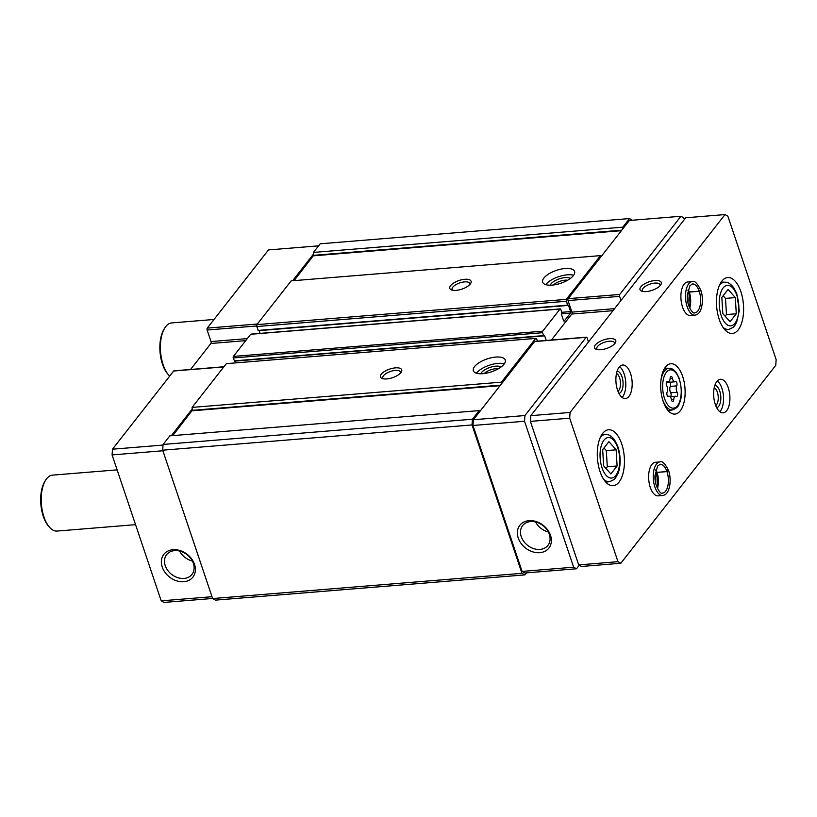 <?xml version="1.0" encoding="UTF-8"?>
<svg xmlns="http://www.w3.org/2000/svg" width="817" height="817" viewBox="0 0 817 817"><rect width="100%" height="100%" fill="white"/><g stroke="black" fill="none" stroke-linecap="round" stroke-linejoin="round"><path stroke-width="1.23" d="M174.307 370.959A1.399 0.674 85.3 0 0 173.98 370.826A1.399 0.674 85.3 0 0 173.694 371.01L112.48 449.197L112.082 454.916L161.194 600.852L164.043 602.425L212.594 598.473M245.733 340.638L210.898 343.477L190.545 369.478M210.898 343.477A1.399 0.674 85.3 0 0 211.031 341.567L207.14 330.017A1.399 0.674 85.3 0 1 207.273 328.107L268.487 249.92L318.589 245.835M632.399 220.233L629.519 218.568L622.779 227.177L622.871 228.791L568.172 298.665A1.399 0.674 85.3 0 0 568.04 300.574L571.931 312.125L614.578 308.642M601.23 256.436L600.505 255.619L566.252 299.379L567.427 305.18L568.458 305.252L570.583 311.583A1.123 0.541 85.3 0 1 570.48 313.105L564.302 320.989A1.123 0.541 85.3 0 1 564.067 321.142A1.123 0.541 85.3 0 1 563.546 320.57L561.412 314.249L561.79 312.38L560.809 309.459A1.123 0.541 85.3 0 0 560.288 308.897A1.123 0.541 85.3 0 0 560.043 309.04L542.713 331.181A1.123 0.541 85.3 0 0 542.611 332.703L543.591 335.624L544.622 335.695L546.226 340.454M537.402 341.169L536.646 338.932L535.697 338.401L501.434 382.162L501.536 383.786L479.885 411.431L479.171 410.614L472.43 419.223L472.032 424.942L521.961 573.32L524.81 574.892L526.403 572.86M535.206 341.506A1.399 0.674 85.3 0 0 534.88 341.373A1.399 0.674 85.3 0 0 534.584 341.557L501.536 383.786M571.931 312.125A1.399 0.674 85.3 0 1 571.798 314.034L551.444 340.025M535.697 338.401L226.35 363.647L192.097 407.407L192.271 410.318L500.443 385.164M235.327 361.083L235.929 362.86M251.197 334.245A1.123 0.541 85.3 0 0 250.942 334.133A1.123 0.541 85.3 0 0 250.707 334.276L233.376 356.416A1.123 0.541 85.3 0 0 233.264 357.948L234.51 361.145L543.724 335.858M259.163 330.64L260.092 333.387M600.505 255.619L291.169 280.864L256.906 324.625L256.773 326.534L258.346 330.701L567.56 305.415M479.171 410.614L169.824 435.849L163.083 444.458L162.685 450.187L212.624 598.555L215.474 600.127L524.81 574.892M629.519 218.568L320.172 243.803L313.432 252.422L313.605 255.323L621.788 230.18M313.432 252.422L622.779 227.177M294.079 280.629L313.605 255.323M450.606 285.633A11.224 4.534 -18.6 0 0 451.525 289.943A11.224 4.534 -18.6 0 0 461.881 289.126A11.224 4.534 -18.6 0 0 470.612 283.519A11.224 4.534 -18.6 0 0 464.301 279.332A11.224 4.534 -18.6 0 0 450.606 285.633M543.908 278.015A16.83 6.802 -18.6 0 0 542.682 282.182A16.83 6.802 -18.6 0 0 560.799 283.264A16.83 6.802 -18.6 0 0 574.586 271.448A16.83 6.802 -18.6 0 0 560.881 269.15A16.83 6.802 -18.6 0 0 543.908 278.015M256.906 324.625L566.252 299.379M256.773 326.534L566.12 301.289M381.273 374.196A11.224 4.534 -18.6 0 0 382.193 378.506A11.224 4.534 -18.6 0 0 392.538 377.689A11.224 4.534 -18.6 0 0 401.27 372.082A11.224 4.534 -18.6 0 0 394.968 367.905A11.224 4.534 -18.6 0 0 381.273 374.196M474.565 366.578A16.83 6.802 -18.6 0 0 473.339 370.744A16.83 6.802 -18.6 0 0 491.466 371.827A16.83 6.802 -18.6 0 0 505.253 360.011A16.83 6.802 -18.6 0 0 491.548 357.713A16.83 6.802 -18.6 0 0 474.565 366.578M192.097 407.407L501.434 382.162M172.734 435.614L192.271 410.318M163.083 444.458L472.43 419.223M162.685 450.187L472.032 424.942M212.624 598.555L521.961 573.32M684.36 219.518L683.798 217.843L680.939 216.27L629.386 220.478L622.871 228.791M479.885 411.431L473.38 419.744L472.982 425.473L522.094 571.41L524.943 572.983L576.506 568.775L579.284 565.221M313.534 254.036L292.619 280.742M163.043 445.071L112.48 449.197M192.189 409.021L171.284 435.727M162.879 450.77L112.082 454.916M162.226 567.029A18.454 14.389 -141.9 0 0 191.117 578.916A18.454 14.389 -141.9 0 0 181.793 551.199A18.454 14.389 -141.9 0 0 162.226 567.029M212.001 596.706L161.194 600.852M680.939 216.27L619.735 294.457A1.399 0.674 85.3 0 0 619.603 296.367L620.981 300.472M588.475 341.986L587.096 337.881A1.399 0.674 85.3 0 0 586.443 337.176A1.399 0.674 85.3 0 0 586.146 337.35L524.933 415.536L524.534 421.266L573.646 567.202L576.506 568.775M473.38 419.744L524.933 415.536M472.982 425.473L524.534 421.266M518.213 537.984A18.454 14.389 -141.9 0 0 547.104 549.872A18.454 14.389 -141.9 0 0 537.78 522.155A18.454 14.389 -141.9 0 0 518.213 537.984M522.094 571.41L573.646 567.202M504.263 363.861A16.83 6.802 -18.6 0 0 476.699 372.909A16.83 6.802 -18.6 0 0 476.454 373.216M501.087 366.966A11.224 4.534 -18.6 0 0 491.231 367.017A11.224 4.534 -18.6 0 0 481.601 372.501A11.224 4.534 -18.6 0 0 480.866 373.767M498.247 368.814A9.324 3.768 -18.6 0 0 484.246 373.532M573.605 275.298A16.83 6.802 -18.6 0 0 546.032 284.347A16.83 6.802 -18.6 0 0 545.797 284.653M570.419 278.403A11.224 4.534 -18.6 0 0 560.574 278.454A11.224 4.534 -18.6 0 0 550.944 283.938A11.224 4.534 -18.6 0 0 550.209 285.204M567.59 280.251A9.324 3.768 -18.6 0 0 553.579 284.97M400.493 373.083A9.324 3.768 -18.6 0 0 400.483 372.062A9.324 3.768 -18.6 0 0 392.895 370.795A9.324 3.768 -18.6 0 0 383.49 375.708A9.324 3.768 -18.6 0 0 382.805 378.016A9.324 3.768 -18.6 0 0 383.408 378.833M469.836 284.51A9.324 3.768 -18.6 0 0 469.826 283.499A9.324 3.768 -18.6 0 0 462.228 282.233A9.324 3.768 -18.6 0 0 452.822 287.145A9.324 3.768 -18.6 0 0 452.148 289.453A9.324 3.768 -18.6 0 0 452.751 290.26M535.584 521.981A16.054 12.51 -141.9 0 0 548.33 531.959M521.246 536.636A16.054 12.51 -141.9 0 0 533.624 548.595A16.054 12.51 -141.9 0 0 547.931 545.378A16.054 12.51 -141.9 0 0 543.009 525.627A16.054 12.51 -141.9 0 0 522.655 525.586A16.054 12.51 -141.9 0 0 521.246 536.636M179.597 551.036A16.054 12.51 -141.9 0 0 192.342 561.003M165.259 565.681A16.054 12.51 -141.9 0 0 177.636 577.639A16.054 12.51 -141.9 0 0 191.944 574.433A16.054 12.51 -141.9 0 0 187.022 554.682A16.054 12.51 -141.9 0 0 166.668 554.631A16.054 12.51 -141.9 0 0 165.259 565.681M667.663 381.539A2.512 1.205 85.3 0 0 667.254 381.427A2.512 1.205 85.3 0 0 666.274 383.05A2.512 1.205 85.3 0 0 666.733 385.747A4.391 2.104 85.3 0 1 667.121 392.119A2.512 1.205 85.3 0 0 666.999 394.917A2.512 1.205 85.3 0 0 668.255 396.449A2.512 1.205 85.3 0 0 668.541 396.357A4.391 2.104 85.3 0 1 669.041 396.184A4.391 2.104 85.3 0 1 671.39 399.574A2.512 1.205 85.3 0 0 672.738 401.515A2.512 1.205 85.3 0 0 673.739 399.605A4.391 2.104 85.3 0 1 675.496 396.265A4.391 2.104 85.3 0 1 676.21 396.459A2.512 1.205 85.3 0 0 676.609 396.562A2.512 1.205 85.3 0 0 677.589 394.948A2.512 1.205 85.3 0 0 677.13 392.252A4.391 2.104 85.3 0 1 676.752 385.879A2.512 1.205 85.3 0 0 676.864 383.081A2.512 1.205 85.3 0 0 675.608 381.539A2.512 1.205 85.3 0 0 675.322 381.641A4.391 2.104 85.3 0 1 674.822 381.815A4.391 2.104 85.3 0 1 672.473 378.414A2.512 1.205 85.3 0 0 671.125 376.474A2.512 1.205 85.3 0 0 670.124 378.383A4.391 2.104 85.3 0 1 668.367 381.723A4.391 2.104 85.3 0 1 667.663 381.539L666.866 381.6M776.15 359.654L727.855 216.148L725.006 214.575L570.072 412.452L569.684 418.181L617.979 561.688L620.828 563.26L775.752 365.373L776.15 359.654M570.072 412.452L530.795 415.659L685.718 217.782L725.006 214.575M600.812 349.717A11.224 4.534 -18.6 0 0 615.324 342.864A11.224 4.534 -18.6 0 0 603.702 339.882A11.224 4.534 -18.6 0 0 596.247 349.288A11.224 4.534 -18.6 0 0 600.812 349.717M646.318 291.587A11.224 4.534 -18.6 0 0 660.83 284.745A11.224 4.534 -18.6 0 0 649.198 281.763A11.224 4.534 -18.6 0 0 641.743 291.169A11.224 4.534 -18.6 0 0 646.318 291.587M530.795 415.659L530.396 421.388L569.684 418.181M530.396 421.388L578.691 564.894L617.979 561.688M578.691 564.894L581.551 566.467L620.828 563.26M663.159 401.372A25.245 12.092 85.3 0 0 674.965 414.086A25.245 12.092 85.3 0 0 684.963 387.932A25.245 12.092 85.3 0 0 670.859 363.749A25.245 12.092 85.3 0 0 663.159 401.372M600.035 471.562A28.054 13.429 85.3 0 0 613.159 485.696A28.054 13.429 85.3 0 0 624.259 456.642A28.054 13.429 85.3 0 0 608.594 429.762A28.054 13.429 85.3 0 0 600.035 471.562M719.215 319.345A28.054 13.429 85.3 0 0 732.328 333.469A28.054 13.429 85.3 0 0 743.429 304.414A28.054 13.429 85.3 0 0 727.763 277.545A28.054 13.429 85.3 0 0 719.215 319.345M662.761 495.48A16.83 8.058 85.3 0 1 653.355 479.354A16.83 8.058 85.3 0 1 660.013 461.922L655.418 462.299A16.83 8.058 85.3 0 0 650.281 487.381A16.83 8.058 85.3 0 0 658.155 495.858L662.761 495.48C665.161 495.153 667.009 493.519 668.306 490.598C671.411 482.816 669.889 473.911 668.582 470.684M715.284 404.354A16.83 8.058 85.3 0 0 723.157 412.83A16.83 8.058 85.3 0 0 729.816 395.397A16.83 8.058 85.3 0 0 720.42 379.272A16.83 8.058 85.3 0 0 715.284 404.354M617.54 390.087A16.83 8.058 85.3 0 0 625.413 398.563A16.83 8.058 85.3 0 0 632.072 381.13A16.83 8.058 85.3 0 0 622.677 365.005A16.83 8.058 85.3 0 0 617.54 390.087M695.022 315.158A16.83 8.058 85.3 0 1 685.616 299.032A16.83 8.058 85.3 0 1 692.275 281.599L687.679 281.977A16.83 8.058 85.3 0 0 682.542 307.059A16.83 8.058 85.3 0 0 690.416 315.536L695.022 315.158C697.422 314.831 699.27 313.197 700.567 310.276C703.672 302.494 702.15 293.589 700.843 290.362M169.711 376.096A28.054 13.429 -94.7 0 1 168.578 374.921A28.054 13.429 -94.7 0 1 164.758 328.036A28.054 13.429 -94.7 0 1 171.682 322.919L214.044 319.467M168.578 374.921L167.628 373.818A26.655 12.755 -94.7 0 1 163.992 329.282L164.758 328.036M135.551 524.657L57.078 531.06A28.054 13.429 -94.7 0 1 49.408 527.139A28.054 13.429 -94.7 0 1 45.578 480.253A28.054 13.429 -94.7 0 1 52.513 475.137L117.117 469.867M49.408 527.139L48.448 526.036A26.655 12.755 -94.7 0 1 44.812 481.499L45.578 480.253M687.975 302.954A11.224 5.372 85.3 0 0 687.311 294.784M617.969 391.261A9.324 4.463 85.3 0 0 620.45 382.08A9.324 4.463 85.3 0 0 616.508 373.42M618.949 393.426A11.224 5.372 85.3 0 0 623.014 381.866A11.224 5.372 85.3 0 0 617.131 371.122M622.105 397.44A16.83 8.058 85.3 0 0 625.689 381.651A16.83 8.058 85.3 0 0 619.592 366.649M715.712 405.528A9.324 4.463 85.3 0 0 718.194 396.337A9.324 4.463 85.3 0 0 714.262 387.677M716.703 407.693A11.224 5.372 85.3 0 0 720.757 396.133A11.224 5.372 85.3 0 0 714.875 385.379M719.848 411.707A16.83 8.058 85.3 0 0 723.433 395.918A16.83 8.058 85.3 0 0 717.336 380.916M655.714 483.276A11.224 5.372 85.3 0 0 655.05 475.106M660.054 285.746A9.324 3.768 -18.6 0 0 660.044 284.725A9.324 3.768 -18.6 0 0 650.005 284.132A9.324 3.768 -18.6 0 0 642.366 290.678A9.324 3.768 -18.6 0 0 642.969 291.495M614.547 343.865A9.324 3.768 -18.6 0 0 614.537 342.844A9.324 3.768 -18.6 0 0 604.498 342.252A9.324 3.768 -18.6 0 0 596.859 348.798A9.324 3.768 -18.6 0 0 597.462 349.615M736.28 313.759L735.32 297.602L728.1 289.432L721.84 297.419L722.81 313.575L730.03 321.745L736.28 313.759L726.466 314.555L725.496 298.399L735.32 297.602M617.111 465.976L616.141 449.82L608.92 441.65L602.67 449.646L603.63 465.802L610.85 473.962L617.111 465.976L607.286 466.773L606.326 450.616L616.141 449.82M725.496 298.399L723.157 295.754M725.149 316.23L726.466 314.555M606.326 450.616L603.977 447.971M605.979 468.447L607.286 466.773M667.223 381.815A4.391 2.104 85.3 0 0 668.337 382.336L674.822 381.815M670.737 396.653A2.512 1.205 85.3 0 0 670.645 392.783A4.391 2.104 85.3 0 1 670.267 386.4A2.512 1.205 85.3 0 0 669.613 382.233M688.619 291.812L699.219 291.23C700.853 290.709 701.149 290.29 700.118 289.984M689.711 308.121A14.451 6.914 85.3 0 0 689.293 292.088L688.649 291.894L690.048 302.658L689.374 307.396M689.293 292.088L699.24 291.281C700.884 290.801 701.2 290.433 700.179 290.178M655.714 470.5L657.011 472.359L666.958 471.552C668.592 471.021 668.888 470.612 667.857 470.306M657.45 488.443A14.451 6.914 85.3 0 0 657.031 472.41L656.388 472.216M657.031 472.41L666.978 471.603C668.623 471.123 668.939 470.755 667.918 470.5M313.503 255.813L621.39 230.69M258.08 330.425L567.427 305.18M567.876 305.303L568.458 305.252M561.769 312.298L570.583 311.583M561.361 313.851L570.48 313.105M250.707 334.276L560.043 309.04M233.376 356.416L542.713 331.181M233.264 357.948L542.611 332.703M234.244 360.869L543.591 335.624M544.04 335.746L544.622 335.695M192.158 410.798L500.045 385.675M257.375 324.022L207.273 328.107M256.814 325.963L207.14 330.017M247.316 338.606L211.031 341.567M223.797 366.915L173.694 371.01M568.172 298.665L619.735 294.457M568.04 300.574L619.603 296.367M571.798 314.034L612.995 310.674M534.584 341.557L586.146 337.35M664.517 398.471A19.21 9.191 85.3 0 0 680.5 398.686A19.21 9.191 85.3 0 0 670.788 369.835A19.21 9.191 85.3 0 0 664.517 398.471M721.217 315.617A20.323 9.733 85.3 0 0 738.119 315.842A20.323 9.733 85.3 0 0 727.855 285.317A20.323 9.733 85.3 0 0 721.217 315.617M722.902 327.198A23.683 11.336 85.3 0 0 728.835 329.343C735.463 326.902 734.473 325.319 736.628 322.347L739.262 310.664L736.771 293.66L733.778 287.788C730.909 283.979 727.978 282.11 724.985 282.192A23.683 11.336 85.3 0 0 719.481 285.266M602.037 467.835A20.323 9.733 85.3 0 0 618.949 468.059A20.323 9.733 85.3 0 0 608.675 437.534A20.323 9.733 85.3 0 0 602.037 467.835M603.722 479.416A23.683 11.336 85.3 0 0 609.666 481.56C616.284 479.119 615.303 477.547 617.448 474.575C620.358 469.162 621.574 457.05 617.601 445.878L614.609 440.006C611.729 436.196 608.798 434.338 605.816 434.409A23.683 11.336 85.3 0 0 600.301 437.483M662.73 400.013A20.885 9.998 85.3 0 0 672.759 409.858C676.609 408.183 678.702 406.263 679.039 404.088C682.154 398.155 682.185 389.505 679.131 378.138L676.476 372.92C673.994 369.692 671.625 368.14 669.368 368.273A20.885 9.998 85.3 0 0 661.065 379.619M670.114 378.608L672.473 378.414M670.267 386.4L676.752 385.879M670.645 392.783L677.13 392.252M671.431 399.799L673.739 399.605M667.959 396.398L668.541 396.357M689.272 292.037A14.451 6.914 85.3 0 0 688.18 289.412M699.219 291.23A14.451 6.914 85.3 0 0 692.469 283.979L689.916 285.695L687.301 294.917C686.341 305.374 693.102 314.759 694.828 312.778A14.451 6.914 85.3 0 0 699.24 291.281M657.011 472.359A14.451 6.914 85.3 0 0 655.918 469.734M666.958 471.552A14.451 6.914 85.3 0 0 660.207 464.301L657.654 466.017L655.04 475.239C654.08 485.696 660.841 495.082 662.567 493.1A14.451 6.914 85.3 0 0 666.978 471.603M258.346 330.701L567.682 305.466M250.942 334.133L560.288 308.897M234.51 361.145L543.856 335.91M223.929 366.751L173.98 370.826M534.88 341.373L586.443 337.176M724.985 282.192L721.186 282.12M728.835 329.343L725.087 330.027M605.816 434.409L602.006 434.348M609.666 481.56L605.918 482.244M669.368 368.273L664.732 368.191M672.759 409.858L668.194 410.696M666.641 381.866L668.367 381.723M670.154 396.705L675.496 396.265M667.765 396.286L669.041 396.184M688.598 291.812L687.975 290.178M692.275 281.599C694.44 280.313 697.279 283.182 700.792 290.209M657.113 487.718L657.787 482.98L656.368 472.216M660.013 461.922C662.178 460.635 665.018 463.505 668.531 470.531"/></g></svg>

